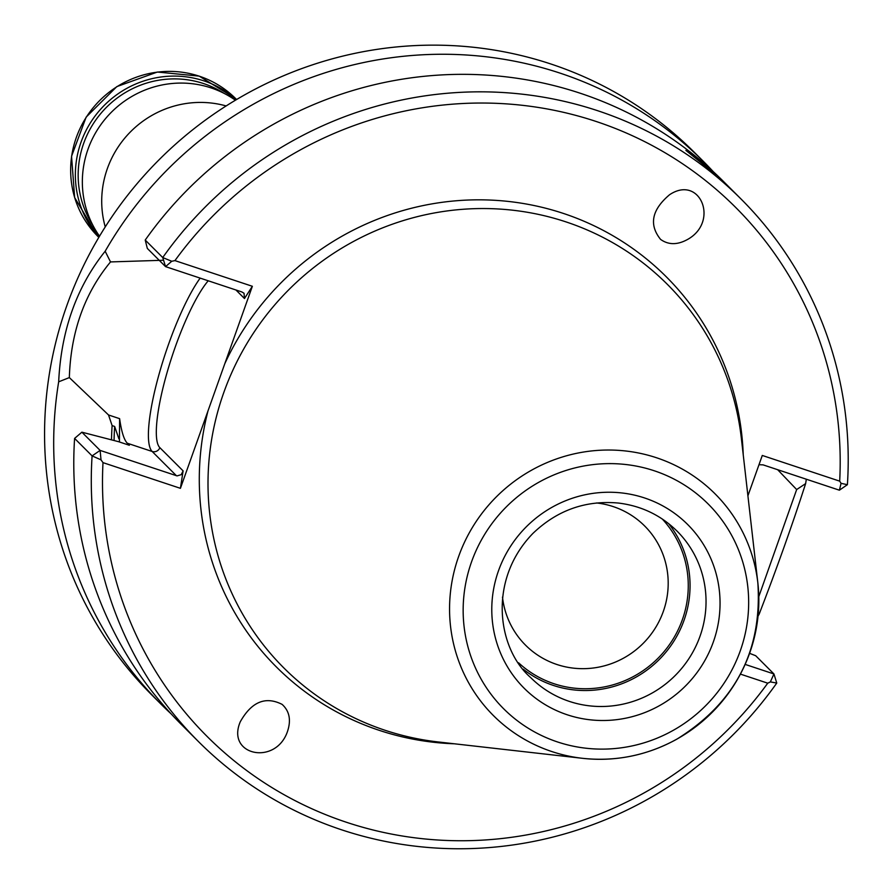 <?xml version="1.0" encoding="UTF-8"?>
<svg xmlns="http://www.w3.org/2000/svg" width="892" height="892" viewBox="0 0 892 892"><rect width="100%" height="100%" fill="white"/><g stroke="black" fill="none" stroke-linecap="round" stroke-linejoin="round"><path stroke-width="1.34" d="M226.133 105.936A97.44 94.786 135 0 0 130.79 131.537A97.44 94.786 135 0 0 105.245 226.914M98.912 237.216A97.44 94.786 -45 0 1 92.166 120.119A97.44 94.786 -45 0 1 203.989 80.893A97.44 94.786 -45 0 1 236.447 99.603M92.634 224.806A94.998 92.411 -45 0 1 98.789 115.982A94.998 92.411 -45 0 1 203.577 83.569A94.998 92.411 -45 0 1 224.026 93.326M235.41 100.216A97.44 94.786 135 0 0 111.422 112.191A97.44 94.786 135 0 0 99.525 236.19M502.486 597.094A84.249 81.964 135 0 0 525.522 645.15A84.249 81.964 135 0 0 556.965 664.518A84.249 81.964 135 0 0 654.962 628.604A84.249 81.964 135 0 0 644.637 525.957A84.249 81.964 135 0 0 596.57 502.954M518.564 662.767A101.699 98.934 135 0 0 553.999 683.729A101.699 98.934 135 0 0 671.33 641.872A101.699 98.934 135 0 0 662.254 518.988M523.225 669.167A103.528 100.707 135 0 0 553.397 685.435A103.528 100.707 135 0 0 670.561 646.131A103.528 100.707 135 0 0 668.654 523.649M385.043 730.269A271.213 263.831 135 0 0 438.184 741.954L582.599 758.323A156.758 152.487 135 0 0 757.854 582.967A156.758 152.487 135 0 0 610.329 450.036A156.758 152.487 135 0 0 452.411 579.298A156.758 152.487 135 0 0 551.892 751.577A156.758 152.487 135 0 0 582.599 758.323C615.803 761.824 647.213 755.435 676.838 739.167C735.32 702.874 762.326 650.803 757.854 582.967L741.386 438.563A271.213 263.831 135 0 0 486.14 208.561A271.213 263.831 135 0 0 212.943 432.207A271.213 263.831 135 0 0 385.043 730.269M282.106 704.379C265.504 695.994 251.566 701.781 240.305 721.728C225.91 755.201 275.193 765.949 287.313 731.986C291.327 720.39 289.599 711.192 282.106 704.379M660.582 239.402C668.632 245.144 677.842 245.044 688.223 239.089C719.387 220.948 699.785 174.475 669.535 194.757C651.751 209.81 648.763 224.695 660.582 239.402M716.142 174.899L685.892 150.38C694.6 156.033 704.691 164.206 716.142 174.899M740.951 198.927L723.445 181.433A383.66 373.213 135 0 0 145.229 240.048L162.734 257.543L171.732 261.267L165.555 266.63L162.734 257.543A383.66 373.213 135 0 1 740.951 198.927A383.66 373.213 135 0 1 847.4 484.69L841.067 483.33L839.684 481.145A373.915 363.735 135 0 0 596.124 121.468A373.915 363.735 135 0 0 174.944 260.609L252.358 286.287L180.418 488.325L103.004 462.636L101.019 459.848L92.099 455.901A383.66 373.213 135 0 0 198.548 741.665A383.66 373.213 135 0 0 776.765 683.049L770.353 681.912L773.944 673.962L776.765 683.049M180.418 488.325L183.105 470.887L181.221 474.667L177.062 475.893L100.116 450.404L92.099 455.901L74.594 438.407L81.886 432.185L100.116 450.404L101.019 459.848M770.353 681.912L767.744 683.183L740.438 674.118M103.004 462.636A373.915 363.735 135 0 0 346.564 822.312A373.915 363.735 135 0 0 767.744 683.183M74.594 438.407A383.66 373.213 135 0 0 181.043 724.17L198.548 741.665M747.909 495.807L762.281 455.455L839.684 481.145M171.732 261.267L174.944 260.609M847.4 484.69L839.383 490.187L841.067 483.33M235.923 289.978L244.475 298.53L244.029 293.245L241.855 291.952L165.555 266.63L147.314 248.411L145.229 240.048M244.475 298.53L252.358 286.287M176.415 475.726L152.164 451.475L127.311 443.235L129.351 445.275L118.513 441.674L81.886 432.185M745.166 664.406L773.944 673.962L755.702 655.731L749.603 653.345M758.981 464.71L763.084 464.866L839.383 490.187M127.311 443.235C124.044 439.912 121.479 431.717 119.617 418.66L108.534 414.981L112.113 425.618L114.644 426.454L118.87 438.775M119.428 441.986L119.617 418.66M112.113 425.618A330.252 321.254 135 0 0 111.5 439.856M163.57 260.241L110.519 261.925C84.55 293.29 70.825 331.835 69.331 377.584L108.534 414.981M758.802 596.625L796.668 489.563L777.657 469.705M110.519 261.925L105.167 251.243C76.634 286.901 61.135 330.419 58.671 381.821L69.331 377.595M58.671 381.821A383.66 373.213 135 0 0 160.95 704.089A383.66 373.213 135 0 0 171.197 713.934M758.055 616.082A383.66 373.213 135 0 0 759.137 614.198C776.988 567.87 792.486 524.34 805.632 483.62L796.679 489.541M805.632 483.62A383.66 373.213 135 0 0 806.323 479.216M713.199 171.587A383.66 373.213 135 0 0 703.353 161.352A383.66 373.213 135 0 0 105.167 251.243M703.353 161.352L694.232 152.242A383.66 373.213 135 0 0 159.055 159.791A383.66 373.213 135 0 0 151.83 694.979L160.95 704.089M98.834 237.361L97.897 236.425A97.44 94.786 -45 0 1 85.955 117.722A97.44 94.786 -45 0 1 199.284 76.188A97.44 94.786 -45 0 1 235.644 98.588L236.581 99.514M569.364 701.402A103.528 100.707 135 0 0 689.784 657.27A103.528 100.707 135 0 0 677.095 531.153C660.849 515.197 641.27 505.831 618.368 503.043C585.62 500.1 557.121 510.235 532.881 533.449C487.177 580.536 497.736 649.186 530.729 677.608A103.528 100.707 135 0 0 569.364 701.402M567.301 714.804A115.704 112.559 135 0 0 718.238 583.011A115.704 112.559 135 0 0 532.201 521.296A115.704 112.559 135 0 0 567.301 714.804M557.623 741.988A144.705 140.769 135 0 0 746.392 577.157A144.705 140.769 135 0 0 513.714 499.966A144.705 140.769 135 0 0 557.623 741.988M208.014 410.833A275.795 268.28 135 0 0 379.312 730.358A275.795 268.28 135 0 0 454.474 743.794M743.237 454.853A275.795 268.28 135 0 0 525.555 203.889A275.795 268.28 135 0 0 224.762 363.78M183.105 470.887L159.846 447.65A6.088 5.921 -45 0 1 152.164 451.475A98.042 20.427 -71.6 0 1 158.798 375.164A98.042 20.427 -71.6 0 1 200.165 278.114M208.226 280.79A91.954 19.156 -71.6 0 0 167.44 371.25A91.954 19.156 -71.6 0 0 159.846 447.65M114.644 426.454A327.632 318.712 135 0 0 114.064 440.525M97.897 236.425L74.638 197.545L71.55 156.278L86.145 117.12L116.83 86.602L157.371 72.04L199.172 76.11L235.644 98.588"/></g></svg>
